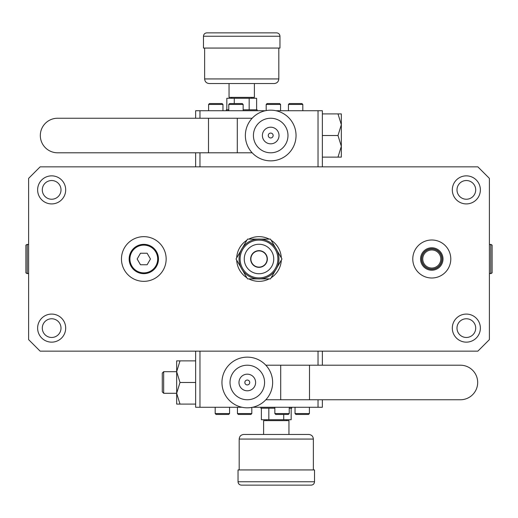 <?xml version="1.0" encoding="UTF-8"?>
<svg xmlns="http://www.w3.org/2000/svg" width="518" height="518" viewBox="0 0 518 518"><rect width="100%" height="100%" fill="white"/><g stroke="black" fill="none" stroke-linecap="round" stroke-linejoin="round"><path stroke-width="0.78" d="M260.658 278.885L270.48 278.885L275.388 270.377M242.612 270.377L247.52 278.885L257.342 278.885M239.051 259A19.949 19.949 0 0 0 259 278.949A19.949 19.949 0 0 0 278.949 259A19.949 19.949 0 0 0 259 239.051A19.949 19.949 0 0 0 239.051 259M277.046 267.502L281.96 259L277.046 250.498M275.388 247.623L270.48 239.115L260.658 239.115M257.342 239.115L247.52 239.115L242.612 247.623M240.954 250.498L236.04 259L240.954 267.502M281.319 257.893A22.345 22.345 0 0 0 271.115 240.222M269.205 239.115A22.345 22.345 0 0 0 248.795 239.115M246.885 240.222A22.345 22.345 0 0 0 236.681 257.893M28.619 178.367L28.619 339.633L40.139 351.152L477.861 351.152L489.38 339.633L489.38 178.367L477.861 166.848L40.139 166.848L28.619 178.367M166.155 259A22.345 22.345 0 0 0 143.81 236.655A22.345 22.345 0 0 0 121.465 259A22.345 22.345 0 0 0 143.81 281.345A22.345 22.345 0 0 0 166.155 259M65.689 189.886A14.031 14.031 0 0 0 51.658 175.855A14.031 14.031 0 0 0 37.626 189.886A14.031 14.031 0 0 0 51.658 203.917A14.031 14.031 0 0 0 65.689 189.886M65.689 328.114A14.031 14.031 0 0 0 51.658 314.083A14.031 14.031 0 0 0 37.626 328.114A14.031 14.031 0 0 0 51.658 342.145A14.031 14.031 0 0 0 65.689 328.114M480.374 189.886A14.031 14.031 0 0 0 466.342 175.855A14.031 14.031 0 0 0 452.311 189.886A14.031 14.031 0 0 0 466.342 203.917A14.031 14.031 0 0 0 480.374 189.886M480.374 328.114A14.031 14.031 0 0 0 466.342 314.083A14.031 14.031 0 0 0 452.311 328.114A14.031 14.031 0 0 0 466.342 342.145A14.031 14.031 0 0 0 480.374 328.114M450.79 259A19.004 19.004 0 0 0 431.785 239.996A19.004 19.004 0 0 0 412.781 259A19.004 19.004 0 0 0 431.785 278.004A19.004 19.004 0 0 0 450.79 259M236.681 260.107A22.345 22.345 0 0 0 246.885 277.777M248.795 278.885A22.345 22.345 0 0 0 269.205 278.885M271.115 277.777A22.345 22.345 0 0 0 281.319 260.107M61.007 189.886A9.356 9.356 0 0 1 51.658 199.242A9.356 9.356 0 0 1 42.301 189.886A9.356 9.356 0 0 1 51.658 180.529A9.356 9.356 0 0 1 61.007 189.886M61.007 328.114A9.356 9.356 0 0 1 51.658 337.471A9.356 9.356 0 0 1 42.301 328.114A9.356 9.356 0 0 1 51.658 318.758A9.356 9.356 0 0 1 61.007 328.114M475.699 189.886A9.356 9.356 0 0 1 466.342 199.242A9.356 9.356 0 0 1 456.993 189.886A9.356 9.356 0 0 1 466.342 180.529A9.356 9.356 0 0 1 475.699 189.886M475.699 328.114A9.356 9.356 0 0 1 466.342 337.471A9.356 9.356 0 0 1 456.993 328.114A9.356 9.356 0 0 1 466.342 318.758A9.356 9.356 0 0 1 475.699 328.114M443.007 259A11.221 11.221 0 0 1 431.785 270.221A11.221 11.221 0 0 1 420.564 259A11.221 11.221 0 0 1 431.785 247.779A11.221 11.221 0 0 1 443.007 259M442.022 259A10.237 10.237 0 0 1 431.785 269.237A10.237 10.237 0 0 1 421.548 259A10.237 10.237 0 0 1 431.785 248.763A10.237 10.237 0 0 1 442.022 259M440.818 259A9.033 9.033 0 0 0 431.785 249.967A9.033 9.033 0 0 0 422.753 259A9.033 9.033 0 0 0 431.785 268.033A9.033 9.033 0 0 0 440.818 259M277.894 259A18.894 18.894 0 0 0 259 240.106A18.894 18.894 0 0 0 240.106 259A18.894 18.894 0 0 0 259 277.894A18.894 18.894 0 0 0 277.894 259M273.744 259A14.744 14.744 0 0 0 259 244.256A14.744 14.744 0 0 0 244.256 259A14.744 14.744 0 0 0 259 273.744A14.744 14.744 0 0 0 273.744 259M267.353 259A8.353 8.353 0 0 0 259 250.647A8.353 8.353 0 0 0 250.647 259A8.353 8.353 0 0 0 259 267.353A8.353 8.353 0 0 0 267.353 259M267.113 259A8.113 8.113 0 0 0 259 250.887A8.113 8.113 0 0 0 250.887 259A8.113 8.113 0 0 0 259 267.113A8.113 8.113 0 0 0 267.113 259M140.482 264.763L147.131 264.763L150.46 259L147.131 253.237L140.482 253.237L137.16 259L140.482 264.763M143.81 272.882A13.882 13.882 0 0 0 157.692 259A13.882 13.882 0 0 0 143.81 245.118A13.882 13.882 0 0 0 129.927 259A13.882 13.882 0 0 0 143.81 272.882M143.81 273.653A14.653 14.653 0 0 0 158.463 259A14.653 14.653 0 0 0 143.81 244.347A14.653 14.653 0 0 0 129.157 259A14.653 14.653 0 0 0 143.81 273.653M492.1 259L492.1 272.882L490.766 273.653L490.766 244.347L492.1 245.118L492.1 259M25.9 259L25.9 245.118L27.234 244.347L27.234 273.653L25.9 272.882L25.9 259M421.704 259A10.082 10.082 0 0 0 431.785 269.082A10.082 10.082 0 0 0 441.867 259A10.082 10.082 0 0 0 431.785 248.918A10.082 10.082 0 0 0 421.704 259M229.558 407.271L229.558 413.552L215.184 413.552L215.184 407.271M252.564 407.271L322.358 407.271L322.358 399.76M195.642 351.152L195.642 407.271L242.029 407.271M199.974 407.271L199.974 351.152L318.026 351.152L318.026 365.203M322.358 351.152L322.358 365.203M318.026 399.76L318.026 407.271M272.636 382.485A25.343 25.343 0 0 1 247.3 407.828A25.343 25.343 0 0 1 221.957 382.485A25.343 25.343 0 0 1 247.3 357.142A25.343 25.343 0 0 1 272.636 382.485A25.343 25.343 0 0 0 265.838 365.203L280.704 365.203L280.704 399.76L460.398 399.76A17.282 17.282 0 0 0 477.68 382.485A17.282 17.282 0 0 0 460.398 365.203L280.704 365.203M230.018 382.485A17.282 17.282 0 0 1 247.3 365.203A17.282 17.282 0 0 1 264.575 382.485A17.282 17.282 0 0 1 247.3 399.76A17.282 17.282 0 0 1 230.018 382.485M238.979 382.485A8.314 8.314 0 0 0 247.3 390.799A8.314 8.314 0 0 0 255.614 382.485A8.314 8.314 0 0 0 247.3 374.171A8.314 8.314 0 0 0 238.979 382.485A8.314 8.314 0 0 1 247.3 374.171A8.314 8.314 0 0 1 255.614 382.485A8.314 8.314 0 0 1 247.3 390.799A8.314 8.314 0 0 1 238.979 382.485M265.838 399.76L280.704 399.76M309.499 365.203L309.499 399.76M180.005 404.092L176.664 404.092L176.664 393.291L180.005 404.092L195.642 404.092M180.005 360.878L176.664 371.678L180.005 382.485L176.664 393.291L176.664 360.878L195.642 360.878M176.664 393.285L163.669 393.285L163.669 371.684L176.664 371.684M163.669 371.684L162.283 373.07L162.283 391.899L163.669 393.285M195.642 382.485L180.005 382.485M274.851 407.271L274.851 413.552L289.225 413.552L289.225 407.271M289.225 413.552L288.306 414.471L275.77 414.471L274.851 413.552M215.184 413.552L216.103 414.471L228.639 414.471L229.558 413.552M237.438 407.271L237.438 413.552L251.813 413.552L251.813 407.42M251.813 413.552L250.893 414.471L238.358 414.471L237.438 413.552M309.408 407.271L309.408 413.552L295.033 413.552L295.033 407.271M295.033 413.552L295.953 414.471L308.488 414.471L309.408 413.552M289.361 103.529L301.897 103.529L302.816 104.448L288.442 104.448L289.361 103.529M288.442 110.729L288.442 104.448M302.816 110.729L302.816 104.448M265.436 110.729L195.642 110.729L195.642 118.24M322.358 166.848L322.358 110.729L275.971 110.729M318.026 110.729L318.026 166.848L199.974 166.848L199.974 152.797M195.642 166.848L195.642 152.797M199.974 118.24L199.974 110.729M245.364 135.515A25.343 25.343 0 0 1 270.7 110.172A25.343 25.343 0 0 1 296.043 135.515A25.343 25.343 0 0 1 270.7 160.858A25.343 25.343 0 0 1 245.364 135.515A25.343 25.343 0 0 0 252.162 152.797L237.296 152.797L237.296 118.24L57.602 118.24A17.282 17.282 0 0 0 40.32 135.515A17.282 17.282 0 0 0 57.602 152.797L237.296 152.797M287.982 135.515A17.282 17.282 0 0 1 270.7 152.797A17.282 17.282 0 0 1 253.425 135.515A17.282 17.282 0 0 1 270.7 118.24A17.282 17.282 0 0 1 287.982 135.515M279.021 135.515A8.314 8.314 0 0 0 270.7 127.201A8.314 8.314 0 0 0 262.386 135.515A8.314 8.314 0 0 0 270.7 143.829A8.314 8.314 0 0 0 279.021 135.515A8.314 8.314 0 0 1 270.7 143.829A8.314 8.314 0 0 1 262.386 135.515A8.314 8.314 0 0 1 270.7 127.201A8.314 8.314 0 0 1 279.021 135.515M252.162 118.24L237.296 118.24M208.501 152.797L208.501 118.24M337.995 113.908L341.336 113.908L341.336 124.708L337.995 113.908L322.358 113.908M337.995 157.122L341.336 146.322L337.995 135.515L341.336 124.708L341.336 157.122L322.358 157.122M322.358 135.515L337.995 135.515M243.149 110.729L243.149 104.448L228.775 104.448L228.775 110.729M228.775 104.448L229.694 103.529L242.23 103.529L243.149 104.448M280.562 110.729L280.562 104.448L266.187 104.448L266.187 110.58M266.187 104.448L267.107 103.529L279.642 103.529L280.562 104.448M208.592 110.729L208.592 104.448L222.967 104.448L222.967 110.729M222.967 104.448L222.047 103.529L209.512 103.529L208.592 104.448M289.225 408.197L291.712 408.197L291.712 407.271M274.851 408.197L260.845 408.197L260.845 407.271M291.174 408.197L291.174 419.716L261.383 419.716L261.383 408.197M268.829 408.197L268.829 419.716M283.728 414.471L283.728 419.716M288.947 434.46L288.947 420.635L263.61 420.635L263.61 434.46L243.797 434.46L308.76 434.46C311.564 434.731 313.099 436.266 313.371 439.063L239.186 439.063C239.458 436.266 240.993 434.731 243.797 434.46M238.034 469.936L314.523 469.936L314.523 481.772L238.034 481.772L238.034 469.936M228.775 109.803L226.288 109.803L226.288 110.729M243.149 109.803L257.155 109.803L257.155 110.729M226.826 109.803L226.826 98.284L256.617 98.284L256.617 109.803M249.171 109.803L249.171 98.284M234.272 103.529L234.272 98.284M204.629 48.064L204.629 78.937C204.901 81.734 206.436 83.268 209.24 83.54L229.053 83.54L229.053 97.365L254.39 97.365L254.39 83.54M278.813 48.064L278.813 78.937C278.542 81.734 277.007 83.268 274.203 83.54L209.24 83.54M279.966 48.064L203.477 48.064L203.477 36.228L279.966 36.228L279.966 48.064M244.852 382.485A2.441 2.441 0 0 1 247.3 380.044A2.441 2.441 0 0 1 249.741 382.485A2.441 2.441 0 0 1 247.3 384.926A2.441 2.441 0 0 1 244.852 382.485M273.148 135.515A2.441 2.441 0 0 1 270.7 137.956A2.441 2.441 0 0 1 268.259 135.515A2.441 2.441 0 0 1 270.7 133.074A2.441 2.441 0 0 1 273.148 135.515M278.813 78.937L204.629 78.937M489.38 244.69L490.766 244.347M489.38 273.31L490.766 273.653M28.619 273.31L27.234 273.653M28.619 244.69L27.234 244.347M266.213 420.635L266.213 419.716M313.371 469.936L313.371 439.063M239.186 469.936L239.186 439.063M314.523 481.772C314.322 483.818 313.196 484.945 311.15 485.139L241.407 485.139C239.361 484.945 238.235 483.818 238.034 481.772M286.344 420.635L286.344 419.716M251.787 97.365L251.787 98.284M203.477 36.228C203.678 34.182 204.804 33.055 206.85 32.861L276.593 32.861C278.639 33.055 279.765 34.182 279.966 36.228M231.656 97.365L231.656 98.284"/></g></svg>

